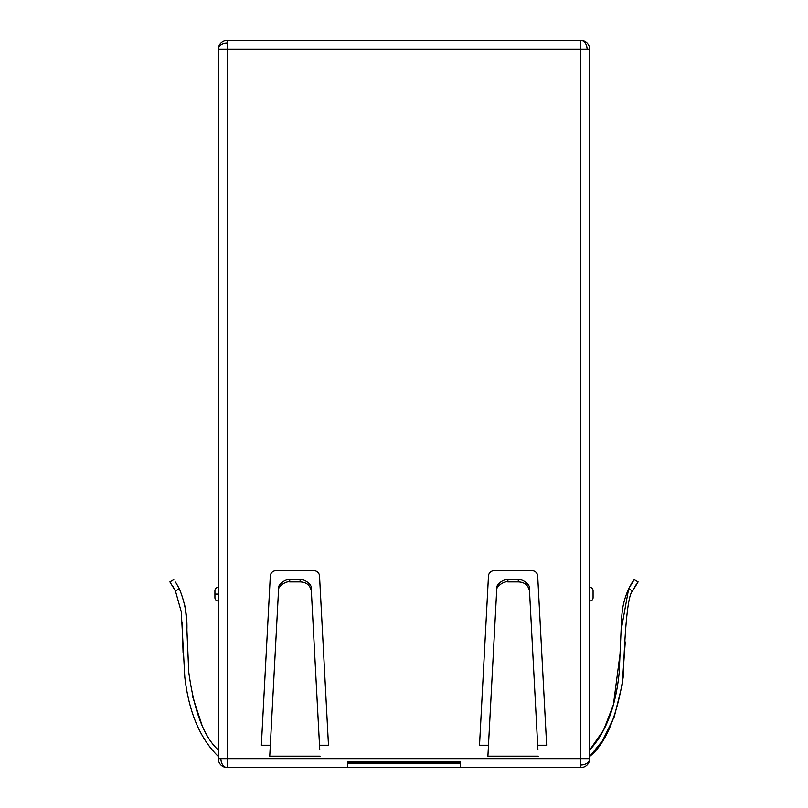 <?xml version="1.0" encoding="UTF-8"?>
<svg xmlns="http://www.w3.org/2000/svg" width="808" height="808" viewBox="0 0 808 808"><rect width="100%" height="100%" fill="white"/><g stroke="black" fill="none" stroke-linecap="round" stroke-linejoin="round"><path stroke-width="1.21" d="M227.23 49.349L218.281 49.349A8.949 8.949 0 0 1 227.23 40.4L580.77 40.4L580.77 758.651L589.719 758.651A8.949 8.949 0 0 1 580.77 767.6L227.23 767.6L227.23 43.026A8.949 6.333 180 0 0 218.281 49.349L218.281 758.651L580.77 758.651L580.77 764.974A8.949 6.333 0 0 0 589.719 758.651L589.719 49.349L227.23 49.349M201.929 724.988L192.445 696.052L201.929 724.988M188.749 671.903L186.466 619.645L188.749 671.903M186.436 619.271L185.557 610.04L186.436 619.271M185.284 608.273L184.537 604.263L185.284 608.273M172.427 585.477L175.457 591.022L179.346 588.78L175.578 582.114M173.801 579.649L169.892 581.911L175.457 591.022L181.275 611.797L184.8 677.084C188.87 712.161 200.031 738.603 218.281 756.409M183.073 652.45L182.103 622.352L183.073 652.45M179.346 588.78C184.931 602.425 187.456 616.211 186.901 630.109L188.799 672.408C194.142 711.171 203.98 737.027 218.281 749.986M218.281 594.092L214.928 594.092L214.928 590.729A3.353 3.353 27 0 1 218.281 587.376A3.353 3.353 -1.3 0 0 214.928 590.729L214.928 597.647A3.353 3.353 0 0 0 218.281 601A3.353 3.353 0 0 1 214.928 597.647A3.353 3.353 0 0 0 218.281 601M220.907 758.651A8.949 6.333 90 0 0 227.23 767.6A8.949 8.949 0 0 1 218.281 758.651M589.719 749.986L603.637 729.977L613.403 704.738L620.544 650.036L613.403 704.738L603.637 729.977L589.719 749.986C606.03 732.25 615.858 706.384 619.201 672.408L621.1 630.109C621.675 612.07 622.382 603.142 628.654 588.78L621.089 630.412L628.654 588.78L634.199 579.649L632.27 582.346L634.199 579.649L638.108 581.911L632.543 591.022C628.18 594.385 625.069 623.069 623.2 677.084C616.676 717.403 605.505 743.845 589.719 756.409L602.546 740.673L614.211 716.918L622.13 685.073L625.271 641.926L622.13 685.073L614.211 716.918L602.546 740.673L589.719 756.409M629.058 587.961L632.098 582.598L629.058 587.961M636.26 584.426L632.543 591.022L628.654 588.78M589.719 587.376A3.353 3.353 0 0 1 593.072 590.729L593.072 597.647A3.353 3.353 0 0 1 589.719 601M587.093 49.349A8.949 6.333 -90 0 0 580.77 40.4A8.949 8.949 0 0 1 589.719 49.349M320.099 756.187L269.741 756.187L278.487 591.012C277.154 586.507 286.335 580.831 289.658 581.911L300.182 581.911C306.384 582.144 310.11 585.184 311.353 591.012L319.756 749.763M270.084 749.763L269.741 756.187M538.259 756.187L487.901 756.187L496.647 591.012C495.314 586.507 504.495 580.831 507.818 581.911L518.342 581.911C524.543 582.144 528.27 585.184 529.513 591.012L537.916 749.763M488.244 749.763L487.901 756.187M488.476 745.229L479.518 745.229L488.476 575.993A5.595 5.595 0 0 1 494.062 570.7L532.098 570.7A5.595 5.595 0 0 1 537.684 575.993L546.642 745.229L537.684 745.229M270.316 745.229L261.358 745.229L270.316 575.993A5.595 5.595 0 0 1 275.902 570.7L313.938 570.7A5.595 5.595 0 0 1 319.524 575.993L328.482 745.229L319.524 745.229M311.353 591.012L311.242 588.769C312.534 584.335 303.485 578.568 300.061 579.649L289.779 579.649C286.355 578.568 277.306 584.325 278.598 588.769L278.487 591.012M529.513 591.012L529.402 588.769C530.694 584.335 521.645 578.568 518.221 579.649L507.939 579.649C504.515 578.568 495.466 584.325 496.758 588.769L496.647 591.012M347.612 767.6L347.612 762.005L460.388 762.005L460.388 767.6M460.388 763.126L347.612 763.126M218.281 594.294L214.928 594.294M227.23 43.026L227.23 40.4M580.77 764.974L580.77 767.6M289.658 581.911L289.779 579.649M300.061 579.649L300.182 581.911M507.818 581.911L507.939 579.649M518.221 579.649L518.342 581.911"/></g></svg>
